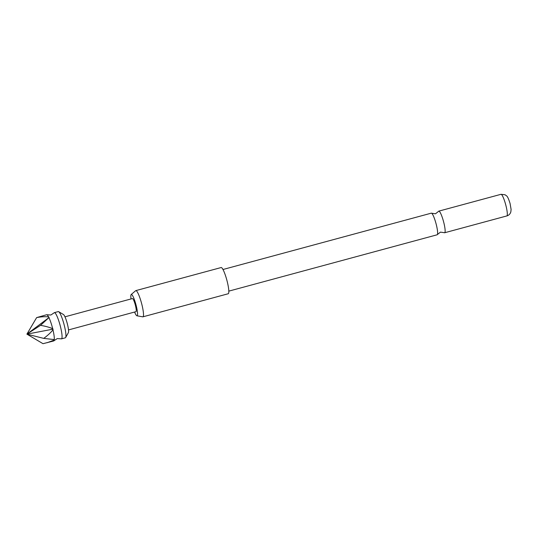 <?xml version="1.0" encoding="UTF-8"?>
<svg xmlns="http://www.w3.org/2000/svg" width="538" height="538" viewBox="0 0 538 538"><rect width="100%" height="100%" fill="white"/><g stroke="black" fill="none" stroke-linecap="round" stroke-linejoin="round"><path stroke-width="0.81" d="M52.684 328.657L52.973 329.841A13.578 2.226 74.9 0 1 54.277 339.592L54.217 340.07A13.578 2.226 74.9 0 1 53.955 340.776A13.578 2.226 74.9 0 1 53.713 340.951L43 343.688L26.9 334.138L48.924 317.615A13.578 2.226 74.9 0 1 52.684 328.657C49.402 327.272 45.353 326.169 40.532 325.342L26.9 334.138L36.638 317.602C41.231 316.714 45.205 316.485 48.568 316.916L49.093 317.353M36.638 317.602L46.624 314.743A13.578 2.226 74.9 0 1 46.92 314.77A13.578 2.226 74.9 0 1 48.568 316.916M228.818 291.132L437.145 234.783A11.197 1.836 -105.1 0 0 437.407 234.528A11.197 1.836 -105.1 0 0 435.995 223.492A11.197 1.836 -105.1 0 0 431.651 213.243L435.491 213.781L438.537 211.38A11.197 1.836 74.9 0 1 438.806 211.131A11.197 1.836 74.9 0 1 439.109 211.178A11.197 1.836 74.9 0 1 443.722 222.281A11.197 1.836 74.9 0 1 444.65 232.752A11.197 1.836 74.9 0 1 444.354 232.698A11.197 1.836 74.9 0 1 444.294 232.672A11.197 1.836 74.9 0 1 444.254 232.645M54.217 340.07L47.082 342.746M61.103 338.792A13.578 2.226 -105.1 0 0 61.171 338.826A13.578 2.226 -105.1 0 0 61.467 338.853A13.578 2.226 -105.1 0 0 60.586 327.151A13.578 2.226 -105.1 0 0 54.748 312.706A13.578 2.226 -105.1 0 0 54.378 312.645A13.578 2.226 -105.1 0 0 54.136 312.82L50.854 315.006L46.92 314.77M61.467 338.853L65.347 337.803A13.578 2.226 -105.1 0 0 65.656 337.528A13.578 2.226 -105.1 0 0 63.955 324.118A13.578 2.226 -105.1 0 0 58.662 311.684A13.578 2.226 -105.1 0 0 58.622 311.657A13.578 2.226 -105.1 0 0 58.259 311.596L54.378 312.645M68.508 329.922L135.966 311.67A6.786 1.116 -105.1 0 0 135.401 305.328A6.786 1.116 -105.1 0 0 132.604 298.597A6.786 1.116 -105.1 0 0 132.422 298.57L64.963 316.815M134.587 312.047A11.042 1.816 -105.1 0 0 136.78 315.732A11.042 1.816 -105.1 0 0 136.934 315.786A11.042 1.816 -105.1 0 0 136.262 305.866A11.042 1.816 -105.1 0 0 131.608 294.515A11.042 1.816 -105.1 0 0 131.185 294.528A11.042 1.816 -105.1 0 0 131.043 298.94M131.185 294.528L135.663 290.702A13.578 2.226 74.9 0 1 135.818 290.621A13.578 2.226 74.9 0 1 136.181 290.681A13.578 2.226 74.9 0 1 141.776 304.131A13.578 2.226 74.9 0 1 142.906 316.828A13.578 2.226 74.9 0 1 142.731 316.835L136.934 315.786M142.906 316.828L228.226 293.748A13.578 2.226 -105.1 0 0 227.097 281.058A13.578 2.226 -105.1 0 0 221.501 267.601A13.578 2.226 -105.1 0 0 221.138 267.541L135.818 290.621M431.651 213.243A11.197 1.836 -105.1 0 0 431.597 213.209A11.197 1.836 -105.1 0 0 431.294 213.162L222.974 269.504M63.457 314.522A9.502 1.56 74.9 0 1 63.484 314.542A9.502 1.56 74.9 0 1 67.189 323.244A9.502 1.56 74.9 0 1 68.38 332.632L65.656 337.528M48.924 317.615L40.532 325.342M53.101 329.135L26.9 334.138L43.712 338.382L54.277 339.592M52.973 329.841C50.72 332.686 47.633 335.53 43.712 338.382M501.288 194.366A11.197 1.836 -105.1 0 0 500.986 194.312L505.095 194.776C506.735 196.269 507.374 194.958 510.064 203.445L511.1 209.47L510.831 211.905C510.192 213.969 508.861 215.314 506.836 215.933A11.197 1.836 -105.1 0 0 505.902 205.462A11.197 1.836 -105.1 0 0 501.288 194.366M444.294 232.672L440.454 232.127L437.407 234.528M53.955 340.776L57.236 338.59L61.171 338.826M500.986 194.312L438.806 211.131M506.836 215.933L444.65 232.752M63.484 314.542L58.662 311.684"/></g></svg>
